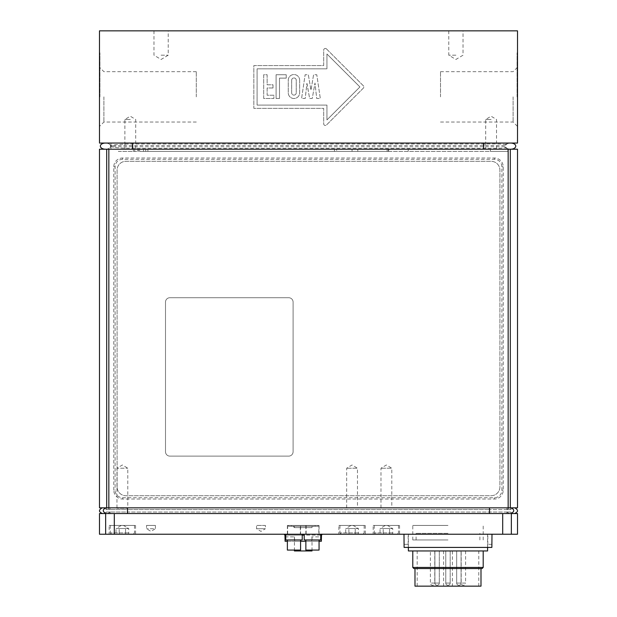 <?xml version="1.0" encoding="UTF-8"?>
<svg xmlns="http://www.w3.org/2000/svg" width="617" height="617" viewBox="0 0 617 617"><rect width="100%" height="100%" fill="white"/><g stroke="black" fill="none" stroke-linecap="round" stroke-linejoin="round"><path stroke-width="0.46" stroke-dasharray="3.08 2.31" d="M387.26 525.429L385.37 525.429L387.26 525.429M373.185 525.429L399.585 525.429L373.185 525.429L373.185 534.229L399.585 534.229L373.185 534.229M396.862 525.429L374.28 525.429L396.862 525.429M109.17 525.429L135.57 525.429L109.17 525.429L109.17 534.229L135.57 534.229L109.17 534.229M132.856 525.429L110.273 525.429L132.856 525.429M123.253 525.429L121.356 525.429L123.253 525.429M352.939 525.429L351.042 525.429L352.939 525.429M338.864 525.429L365.264 525.429L338.864 525.429L338.864 534.229L365.264 534.229L338.864 534.229M362.541 525.429L339.959 525.429L362.541 525.429M391.772 534.229L375.599 534.229L391.772 534.229M380.033 534.229L392.736 534.229L380.033 534.229L380.033 528.507L389.558 528.507L389.558 534.229L389.558 528.507L383.211 528.507L383.211 534.229L383.211 528.507L380.033 528.507L385.37 525.429M387.399 525.429L392.736 528.507L389.558 528.507L391.147 528.013L392.736 528.507L392.736 534.229M510.922 513.545L106.078 513.545C101.311 513.545 101.311 513.545 106.078 513.545C101.311 513.545 101.311 513.545 106.078 513.545L510.922 513.545C515.689 513.545 515.689 513.545 510.922 513.545C515.689 513.545 515.689 513.545 510.922 513.545C514.578 511.64 514.663 509.735 511.184 507.83L489.497 507.83L511.184 507.83M127.503 507.83L513.043 507.83L110.073 507.83L127.503 507.83L127.503 509.557L489.497 509.557L110.073 509.557L127.503 509.557L127.503 507.83L127.503 513.545L107.782 513.545C103.039 513.545 103.039 513.545 107.782 513.545C103.039 513.545 103.039 513.545 107.782 513.545L509.218 513.545C513.961 513.545 513.961 513.545 509.218 513.545C513.961 513.545 513.961 513.545 509.218 513.545L110.073 513.545L127.503 513.545L127.503 512.025L506.927 512.025C511.647 512.025 511.647 512.025 506.927 512.025C511.647 512.025 511.647 512.025 506.927 512.025L110.073 512.025L127.503 512.025L127.503 513.545M105.815 507.83L102.229 507.83L105.815 507.83C102.337 509.735 102.422 511.64 106.078 513.545M99.491 513.545L517.509 513.545M447.988 534.229L403.981 534.229L447.988 534.229M491.988 544.348L491.865 547.426L404.104 547.426L403.981 544.348M491.865 544.348L487.669 544.348L491.865 544.348M487.669 547.426L491.865 547.426L487.669 547.426L487.669 544.348L487.669 547.426L408.3 547.426L487.669 547.426M404.104 547.426L408.3 547.426L404.104 547.426M408.3 544.348L408.3 547.426L408.3 544.348L404.104 544.348L408.3 544.348M302.23 539.952L285.733 539.952M300.572 539.952L287.375 539.952L300.572 539.952M302.214 534.229L285.733 534.229L302.214 534.229M300.579 550.071L287.375 550.071M294.417 550.95L312.017 550.95M309.649 541.271L294.702 541.271L294.417 536.867L294.702 541.271L311.739 541.271L312.017 536.867L311.739 541.271L309.649 541.271M284.961 536.867L294.702 536.867L285.093 536.867L285.093 541.271L321.349 541.271L311.739 541.271L321.349 541.271L321.349 536.867L311.739 536.867L321.48 536.867M319.058 541.271L305.862 541.271M300.579 541.271L287.375 541.271M320.709 535.109L304.212 535.109M302.23 535.109L285.733 535.109M284.961 535.109L321.48 535.109M322.359 534.229L284.082 534.229L322.359 534.229M487.584 550.95L408.385 550.95M447.988 550.95L412.781 550.95L447.988 550.95M483.188 567.447L412.781 567.447M482.085 568.55L413.884 568.55M447.988 568.55L414.986 568.55L447.988 568.55M480.99 586.15L414.986 586.15M443.6 586.15L478.784 586.15L443.6 586.15L443.6 550.95L478.784 550.95L452.377 550.95L452.377 586.15M465.588 550.95L465.588 583.073L461.184 583.073A2.198 2.198 0 0 0 463.382 585.271A2.198 2.198 0 0 0 465.588 583.073L461.184 583.073L461.184 550.95L465.588 550.95L461.184 550.95M445.782 583.073L445.782 550.95L450.186 550.95L445.782 550.95L450.186 550.95L445.782 550.95L445.782 583.073L450.186 583.073L445.782 583.073A2.198 2.198 0 0 0 447.988 585.271A2.198 2.198 0 0 0 450.186 583.073A2.198 2.198 0 0 1 447.988 585.271A2.198 2.198 0 0 1 445.782 583.073M434.892 583.073L434.892 550.95L439.296 550.95L434.892 550.95L439.296 550.95L434.892 550.95L434.892 583.073L439.296 583.073L434.892 583.073A2.198 2.198 0 0 0 437.098 585.271A2.198 2.198 0 0 0 439.296 583.073A2.198 2.198 0 0 1 437.098 585.271A2.198 2.198 0 0 1 434.892 583.073M456.673 583.073L456.673 550.95L461.076 550.95L456.673 550.95L461.076 550.95L456.673 550.95L456.673 583.073L461.076 583.073L456.673 583.073A2.198 2.198 0 0 0 458.878 585.271A2.198 2.198 0 0 0 461.076 583.073A2.198 2.198 0 0 1 458.878 585.271A2.198 2.198 0 0 1 456.673 583.073M434.784 550.95L434.784 583.073L430.381 583.073A2.198 2.198 0 0 0 432.586 585.271A2.198 2.198 0 0 0 434.784 583.073L430.381 583.073L430.381 550.95L434.784 550.95L430.381 550.95M443.6 550.95L452.377 550.95M320.709 539.952L304.212 539.952M319.058 539.952L305.862 539.952L319.058 539.952M320.709 534.229L304.212 534.229L320.709 534.229M319.058 550.071L305.862 550.071M517.509 534.229L99.491 534.229M127.765 534.229L111.592 534.229L127.765 534.229M116.019 534.229L128.722 534.229L116.019 534.229L116.019 528.507L125.552 528.507L125.552 534.229L125.552 528.507L119.197 528.507L119.197 534.229L119.197 528.507L116.019 528.507L121.356 525.429M123.392 525.429L128.722 528.507L125.552 528.507L127.133 528.013L128.722 528.507L128.722 534.229M357.451 534.229L341.278 534.229L357.451 534.229M345.713 534.229L358.415 534.229L345.713 534.229L345.713 528.507L355.238 528.507L355.238 534.229L355.238 528.507L348.883 528.507L348.883 534.229L348.883 528.507L345.713 528.507L351.042 525.429M353.078 525.429L358.415 528.507L355.238 528.507L356.827 528.013L358.415 528.507L358.415 534.229M99.491 507.83L106.695 507.83L106.695 149.214L517.509 149.214M108.847 149.214L108.847 507.83L106.695 507.83M108.847 507.83L508.153 507.83L508.153 149.214M510.305 149.214L510.305 507.83L508.153 507.83M510.305 507.83L517.509 507.83M105.306 143.051L510.814 143.051L105.306 143.051A5.121 3.085 0 0 0 100.355 146.136A5.121 3.085 0 0 0 105.306 149.214L510.814 149.214A5.121 3.085 180 0 0 515.766 146.136A5.121 3.085 180 0 0 510.814 143.051M99.491 149.214L106.695 149.214M510.814 149.214L105.306 149.214M293.098 302.122A4.404 4.404 0 0 0 288.702 297.718L169.899 297.718A4.404 4.404 0 0 0 165.495 302.122L165.495 451.729A4.404 4.404 0 0 0 169.899 456.125L288.702 456.125A4.404 4.404 0 0 0 293.098 451.729L293.098 302.122A4.404 4.404 0 0 0 288.702 297.718L169.899 297.718A4.404 4.404 0 0 0 165.495 302.122L165.495 451.729A4.404 4.404 0 0 0 169.899 456.125L288.702 456.125A4.404 4.404 0 0 0 293.098 451.729L293.098 302.122M117.091 486.929L117.091 170.115A8.8 8.8 0 0 1 125.891 161.315L491.109 161.315A8.8 8.8 0 0 1 499.909 170.115L499.909 486.929A8.8 8.8 0 0 1 491.109 495.729L125.891 495.729A8.8 8.8 0 0 1 117.091 486.929A8.8 8.8 0 0 0 125.891 495.729L491.109 495.729A8.8 8.8 0 0 0 499.909 486.929L499.909 170.115A8.8 8.8 0 0 0 491.109 161.315L125.891 161.315A8.8 8.8 0 0 0 117.091 170.115L117.091 486.929M113.79 490.23L113.79 166.814A8.8 8.8 0 0 1 122.59 158.014L494.41 158.014A8.8 8.8 0 0 1 503.21 166.814L503.21 490.23A8.8 8.8 0 0 1 494.41 499.03L122.59 499.03A8.8 8.8 0 0 1 113.79 490.23A8.8 8.8 0 0 0 122.59 499.03L494.41 499.03A8.8 8.8 0 0 0 503.21 490.23L503.21 166.814A8.8 8.8 0 0 0 494.41 158.014L122.59 158.014A8.8 8.8 0 0 0 113.79 166.814L113.79 490.23L115.117 490.23A7.481 7.481 0 0 0 122.59 497.703L494.41 497.703A7.481 7.481 0 0 0 501.883 490.23L501.883 166.814A7.481 7.481 0 0 0 494.41 159.333L122.59 159.333A7.481 7.481 0 0 0 115.117 166.814L115.117 490.23M306.965 83.411L309.634 98.489L312.241 98.489L315.002 83.033L316.706 98.489L320.316 98.489L316.783 74.726L313.583 74.726L310.976 90.144L308.323 74.726L305.13 74.726L301.59 98.489L305.207 98.489L306.904 83.411L309.634 98.489L312.241 98.489L315.002 83.033L316.706 98.489L320.316 98.489L316.783 74.726L313.583 74.726L310.976 90.144L308.323 74.726L305.13 74.726L301.59 98.489L305.207 98.489L306.965 83.411M273.007 87.984L273.007 84.791L267.138 84.791L267.138 74.726L263.69 74.726L263.69 98.489L273.879 98.489L273.879 95.211L267.138 95.211L267.138 87.984L273.007 87.984L273.007 84.791L267.138 84.791L267.138 74.726L263.69 74.726L263.69 98.489L273.879 98.489L273.879 95.211L267.138 95.211L267.138 87.984L273.007 87.984M286.226 78.128L286.226 74.726L276.092 74.726L276.092 98.489L279.493 98.489L279.493 78.128L286.226 78.128L286.226 74.726L276.092 74.726L276.092 98.489L279.493 98.489L279.493 78.128L286.226 78.128M291.656 80.249A2.298 2.298 0 0 1 293.954 77.95A2.298 2.298 0 0 1 296.253 80.249L296.253 92.812A2.298 2.298 0 0 1 293.954 95.111A2.298 2.298 0 0 1 291.656 92.812L291.656 80.249A2.298 2.298 0 0 1 293.954 77.95A2.298 2.298 0 0 1 296.253 80.249L296.253 92.812A2.298 2.298 0 0 1 293.954 95.111A2.298 2.298 0 0 1 291.656 92.812L291.656 80.249M299.661 80.249A5.707 5.707 0 0 0 293.954 74.541A5.707 5.707 0 0 0 288.255 80.249L288.255 92.812A5.707 5.707 0 0 0 293.954 98.512A5.707 5.707 0 0 0 299.661 92.812L299.661 80.249A5.707 5.707 0 0 0 293.954 74.541A5.707 5.707 0 0 0 288.255 80.249L288.255 92.812A5.707 5.707 0 0 0 293.954 98.512A5.707 5.707 0 0 0 299.661 92.812L299.661 80.249M257.088 105.083L257.088 68.819L326.941 68.819L326.941 53.98L359.912 86.951L326.941 119.929L326.941 105.083L257.088 105.083L257.088 68.819L326.941 68.819L326.941 53.98L359.912 86.951L326.941 119.929L326.941 105.083L257.088 105.083M326.501 48.936A1.65 1.65 0 0 0 323.686 50.1L323.686 65.564L253.834 65.564L253.834 108.345L323.686 108.345L323.686 123.801A1.65 1.65 0 0 0 326.501 124.973L363.351 88.115A1.65 1.65 0 0 0 363.351 85.786L326.501 48.936A1.65 1.65 0 0 0 323.686 50.1L323.686 65.564L253.834 65.564L253.834 108.345L323.686 108.345L323.686 123.801A1.65 1.65 0 0 0 326.501 124.973L363.351 88.115A1.65 1.65 0 0 0 363.351 85.786L326.501 48.936M99.491 143.051L99.491 30.85L517.509 30.85L517.509 143.051L99.491 143.051M517.069 96.854L517.069 52.854L517.069 96.854M513.105 96.854L513.105 122.035L513.105 96.854M440.507 96.854L440.507 71.672L440.507 96.854M99.931 96.854L99.931 52.854L99.931 96.854M103.895 96.854L103.895 122.035L103.895 96.854M196.299 96.854L196.299 71.672L196.299 96.854M99.491 96.854L99.491 140.853L99.491 96.854M517.509 96.854L517.509 140.853L517.509 96.854M161.091 55.183L168.225 55.183L161.091 55.183M161.091 30.85L168.225 30.85L161.091 30.85M455.909 55.183L448.775 55.183L455.909 55.183M455.909 30.85L448.775 30.85L455.909 30.85M506.025 144.802L506.063 144.702C504.76 144.054 497.425 143.815 484.067 144L132.493 144C121.187 144.054 114.307 144.563 111.854 145.512L111.854 146.753C114.839 147.756 121.719 148.257 132.493 148.265L484.067 148.273C497.449 148.45 504.783 148.211 506.063 147.563L504.706 146.753L504.706 145.512L506.025 144.802A5.121 3.085 180 0 1 510.475 143.051L105.646 143.051L510.475 143.051A5.121 3.085 180 0 0 506.063 144.748L506.063 143.051L484.067 143.051L506.063 143.051L506.063 144.702M504.706 145.512L110.489 145.512A5.121 3.085 0 0 0 105.646 143.051A5.121 3.085 0 0 1 110.489 145.512L110.489 146.753A5.121 3.085 0 0 1 105.646 149.214L510.475 149.214A5.121 3.085 180 0 1 506.063 147.517L506.063 149.214L484.067 149.214L506.063 149.214L506.063 147.563M484.067 148.273L484.067 149.214L110.937 149.214L484.067 149.214L484.067 143.051L132.933 143.051L484.067 143.051L484.067 144M132.933 148.265L132.933 143.051L110.937 143.051L132.933 143.051L132.933 144M139.627 149.214L139.627 151.412L143.491 151.412L143.491 149.214L134.691 149.214L505.608 149.214L389.003 149.214L389.003 151.412L143.491 151.412L143.491 149.214L145.697 149.214L145.697 151.412M387.144 151.412L387.144 149.214L389.003 149.214M387.144 149.214L336.658 149.214L336.658 151.412L336.658 149.214L145.697 149.214M491.109 149.214L485.695 149.214L491.109 149.214M110.937 143.051L110.937 149.214L110.937 143.051M491.109 119.467L485.695 119.467L491.109 119.467M504.706 146.753L110.489 146.753L110.489 145.512L111.854 145.512M506.025 147.471A5.121 3.085 180 0 0 510.475 149.214L105.646 149.214A5.121 3.085 0 0 0 110.489 146.753L111.854 146.753M505.608 149.214L507.83 149.214L505.608 149.214M139.627 151.412L490.384 151.412L490.384 149.214L490.384 151.412L389.003 151.412M134.691 149.214L134.691 151.412L134.691 149.214M388.363 149.214L388.363 151.412M408.223 149.214L408.223 151.412L408.223 149.214M507.83 151.412L507.83 149.214L507.83 151.412L490.384 151.412L507.83 151.412M122.814 151.412L137.776 151.412L122.814 151.412L122.814 149.214L137.776 149.214L122.814 149.214M130.295 119.467L124.881 119.467L130.295 119.467M130.295 149.214L124.881 149.214L130.295 149.214M373.624 149.214L388.587 149.214L373.624 149.214L373.624 151.412L388.587 151.412L373.624 151.412M118.41 151.412L133.372 151.412L118.41 151.412L118.41 149.214L133.372 149.214L118.41 149.214M342.821 149.214L357.783 149.214L342.821 149.214L342.821 151.412L357.783 151.412L342.821 151.412M380.974 507.83L391.795 507.83L380.974 507.83L380.974 468.226L386.381 464.979L391.795 468.226L380.974 468.226L391.795 468.226L391.795 507.83M116.96 507.83L116.96 468.226L127.781 468.226L116.96 468.226L122.374 464.979L127.781 468.226L127.781 507.83L116.96 507.83L127.781 507.83M127.873 507.83L116.875 507.83L127.873 507.83L127.873 508.269L116.875 508.269L127.873 508.269M110.073 509.557C105.353 509.557 105.353 509.557 110.073 509.557C105.353 509.557 105.353 509.557 110.073 509.557L107.52 507.83L110.073 509.557L110.073 507.83L106.533 507.83L110.073 507.83L110.073 509.557M506.927 509.557L489.497 509.557L506.927 509.557C511.647 509.557 511.647 509.557 506.927 509.557C511.647 509.557 511.647 509.557 506.927 509.557L509.48 507.83L506.927 509.557L506.927 507.83L506.927 509.557M346.654 507.83L357.474 507.83L346.654 507.83L346.654 468.226L352.06 464.979L357.474 468.226L346.654 468.226L357.474 468.226L357.474 507.83M317.963 526.309L288.478 526.309L317.963 526.309L317.963 525.429L288.478 525.429L317.963 525.429M311.901 526.309L291.34 526.309L311.901 526.309M311.901 525.429L291.34 525.429L311.901 525.429M265.41 525.429L256.549 525.429L265.41 525.429L265.41 528.73L256.549 528.73L265.41 528.73L260.976 531.391L256.549 528.73L256.549 525.429M155.407 525.429L155.407 528.73L146.545 528.73L155.407 528.73L150.972 531.391L146.545 528.73L146.545 525.429L155.407 525.429L146.545 525.429M300.579 525.429L287.375 525.429L300.579 525.429L300.579 534.229L287.375 534.229L300.579 534.229M300.309 525.429L287.645 525.429L300.317 525.429L300.317 534.229L287.645 534.229L300.309 534.229M319.058 525.429L305.862 525.429L319.058 525.429L319.058 534.229L305.862 534.229L319.058 534.229M318.796 534.229L306.125 534.229L318.796 534.229L318.796 525.429L306.125 525.429L318.796 525.429M447.988 525.429L412.781 525.429L447.988 525.429M447.988 533.35L416.082 533.35L447.988 533.35M447.988 539.952L412.781 539.952L447.988 539.952M110.073 513.545L106.533 513.545L110.073 513.545L110.073 512.025C105.353 512.025 105.353 512.025 110.073 512.025C105.353 512.025 105.353 512.025 110.073 512.025L110.073 513.545M313.343 526.309L293.098 526.309L313.343 526.309L312.017 527.628L294.417 527.628L312.017 527.628L312.017 526.309L294.417 526.309L312.017 526.309M392.435 532.911L374.28 532.911L392.435 532.911M489.497 513.545L489.497 507.83M511.346 513.545L511.346 534.229M502.693 534.229L502.693 513.545M114.307 513.545L114.307 534.229M105.654 534.229L105.654 513.545M128.421 532.911L110.273 532.911L128.421 532.911M358.115 532.911L339.959 532.911L358.115 532.911M132.493 149.214L132.493 148.265M483.628 149.214L483.628 148.265M113.79 166.814L115.117 166.814M122.59 497.703L122.59 499.03M122.59 158.014L122.59 159.333M494.41 497.703L494.41 499.03M494.41 158.014L494.41 159.333M501.883 490.23L503.21 490.23M503.21 166.814L501.883 166.814M483.628 143.051L483.628 144M132.493 143.051L132.493 144M138.563 149.214L138.563 151.412M147.895 149.214L147.895 151.412M334.46 151.412L334.46 149.214M352.06 149.214L352.06 151.412M506.927 512.025L506.927 513.545L506.927 512.025L509.218 513.545L506.927 512.025M107.782 513.545L110.073 512.025L107.782 513.545M374.28 525.429L374.28 532.911L375.599 534.229M398.482 525.429L398.482 532.911L397.163 534.229M487.808 544.348L487.808 534.229M408.161 544.348L408.161 534.229M294.417 536.867L294.417 550.071M312.017 536.867L312.017 550.071M487.584 547.426L487.584 534.229M408.385 547.426L408.385 534.229M450.186 550.95L450.186 583.073L450.186 550.95M439.296 550.95L439.296 583.073L439.296 550.95M461.076 550.95L461.076 583.073L461.076 550.95M478.784 586.15L478.784 550.95M417.185 586.15L417.185 550.95M135.57 525.429L135.57 534.229M365.264 525.429L365.264 534.229M399.585 525.429L399.585 534.229M110.273 525.429L110.273 532.911L111.592 534.229M134.475 525.429L134.475 532.911L133.156 534.229M339.959 525.429L339.959 532.911L341.278 534.229M364.161 525.429L364.161 532.911L362.842 534.229M440.507 122.035L513.105 122.035L517.069 125.991M440.507 71.672L513.105 71.672L517.069 67.716M196.299 71.672L103.895 71.672L99.931 67.716M196.299 122.035L103.895 122.035L99.931 125.991M99.931 52.854L99.491 52.854M99.931 140.853L99.491 140.853M517.069 140.853L517.509 140.853M517.069 52.854L517.509 52.854M153.965 30.85L153.965 55.183L161.091 59.471L168.225 55.183L168.225 30.85M448.775 30.85L448.775 55.183L455.909 59.471L463.035 55.183L463.035 30.85M496.515 149.214L496.515 119.467L491.109 116.22L485.695 119.467L485.695 149.214M137.776 149.214L137.776 151.412M135.701 149.214L135.701 119.467L130.295 116.22L124.881 119.467L124.881 149.214M388.587 149.214L388.587 151.412M133.372 149.214L133.372 151.412M357.783 149.214L357.783 151.412M116.875 507.83L116.875 508.269M106.533 507.83L106.533 509.557L103.957 507.83M510.467 507.83L510.467 509.557L513.043 507.83M288.478 525.429L288.478 526.309M291.34 525.429L291.34 526.309M315.102 525.429L315.102 526.309M287.645 525.429L287.645 534.229M287.375 534.229L287.375 525.429M305.862 534.229L305.862 525.429M306.125 525.429L306.125 534.229M479.887 539.952L479.887 533.35M416.082 539.952L416.082 533.35M483.188 539.952L483.188 525.429M412.781 539.952L412.781 525.429M104.227 513.545L106.533 512.025L106.533 513.545M512.773 513.545L510.467 512.025L510.467 513.545M294.417 526.309L294.417 527.628L293.098 526.309"/><path stroke-width="0.93" d="M114.307 513.545L99.491 513.545L99.491 534.229L517.509 534.229L517.509 513.545L114.307 513.545L114.307 534.229M403.981 534.229L404.104 547.426L491.865 547.426L491.988 534.229M302.23 534.229L302.23 539.952L285.733 539.952L285.733 534.229M287.375 539.952L287.375 550.071L300.579 550.071L300.579 539.952M312.017 550.071L312.017 550.95L294.417 550.95L294.417 550.071M319.058 541.271L321.349 541.271L321.48 535.109L320.709 535.109M285.733 535.109L284.961 535.109L285.093 541.271L287.375 541.271M305.862 541.271L300.579 541.271M304.212 535.109L302.23 535.109M321.48 535.109L322.359 534.229M408.385 547.426L408.385 550.95L487.584 550.95L487.584 547.426M483.188 567.447L482.085 568.55L413.884 568.55L412.781 567.447L483.188 567.447L483.188 550.95M414.986 568.55L414.986 586.15L480.99 586.15L480.99 568.55M320.709 534.229L320.709 539.952L304.212 539.952L304.212 534.229M319.058 539.952L319.058 550.071L305.862 550.071L305.862 539.952M508.153 149.214L508.153 507.83L510.305 507.83L510.305 149.214L99.491 149.214L99.491 507.83L108.847 507.83L108.847 149.214M508.153 507.83L108.847 507.83M510.305 149.214L517.509 149.214L517.509 507.83L510.305 507.83M105.306 149.214A5.121 3.085 0 0 1 100.355 146.136A5.121 3.085 0 0 1 105.306 143.051M510.814 149.214A5.121 3.085 180 0 0 515.766 146.136A5.121 3.085 180 0 0 510.814 143.051M517.509 30.85L99.491 30.85L99.491 143.051L517.509 143.051L517.509 30.85M510.922 513.545C514.578 511.64 514.663 509.735 511.184 507.83M489.497 513.545L489.497 507.83M127.503 513.545L127.503 507.83M106.078 513.545C102.422 511.64 102.337 509.735 105.815 507.83M511.346 534.229L511.346 513.545M502.693 513.545L502.693 534.229M105.654 513.545L105.654 534.229M106.695 149.214L106.695 507.83M132.493 149.214L132.493 143.051M483.628 149.214L483.628 143.051M514.493 513.545C518.411 511.894 518.504 509.989 514.771 507.83M102.507 513.545C98.589 511.894 98.496 509.989 102.229 507.83M284.961 535.109L284.082 534.229M412.781 567.447L412.781 550.95"/></g></svg>
